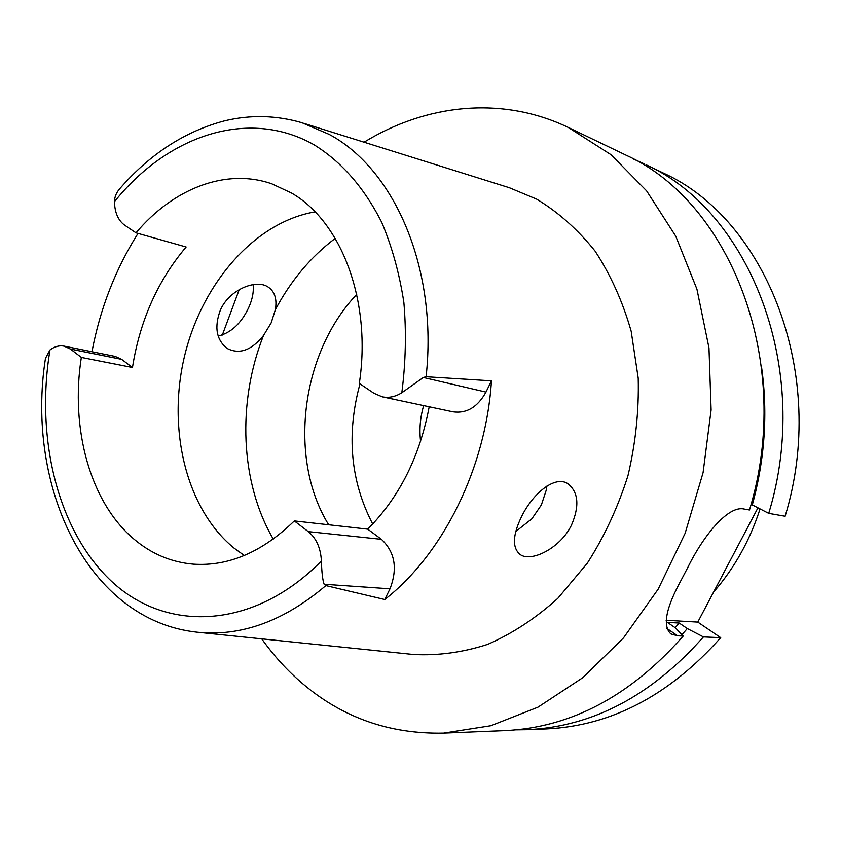 <?xml version="1.0" encoding="UTF-8"?>
<svg xmlns="http://www.w3.org/2000/svg" width="841" height="841" viewBox="0 0 841 841"><rect width="100%" height="100%" fill="white"/><g stroke="black" fill="none" stroke-linecap="round" stroke-linejoin="round"><path stroke-width="1.26" d="M124.626 225.167C118.139 220.416 114.754 212.584 114.45 201.672C114.576 196.826 116.415 192.41 119.99 188.437C150.213 153.798 185.136 131.249 224.768 120.778C250.713 114.597 276.468 115.259 302.045 122.765L329.073 134.339C394.587 169.125 437.993 268.763 426.103 376.736L423.349 377.472L401.83 392.747C395.375 396.784 388.836 398.14 382.224 396.826L373.93 393.273L359.317 383.422C371.859 301.173 341.467 221.561 291.428 192.978L271.727 183.79C225.661 167.79 173.141 188.699 136.011 232.841L124.626 225.167M324.142 584.253L325.856 585.588L384.779 599.517L390.003 588.805L324.142 584.253C322.66 580.258 321.735 572.5 321.399 560.989C320.715 548.006 316.332 538.219 308.237 531.607L294.329 520.926C262.234 552.095 228.584 566.508 193.367 564.164C171.249 562.24 151.464 553.914 134.034 539.176C90.071 502.298 70.16 428.626 81.335 357.425L132.468 367.496C139.9 320.663 157.782 280.505 186.134 247.002L136.011 232.841M244.311 555.491L234.05 548.101C186.124 509.057 167.023 429.173 184.536 356.132C201.987 283.081 254.981 222.013 315.102 211.879M91.963 351.748C100.142 308.552 115.49 269.109 138.008 233.409M132.468 367.496L121.619 359.349L115.28 356.447L64.095 346.124L70.455 349.068L81.335 357.425M325.856 585.588C283.816 621.247 240.904 636.784 197.099 632.19C87.296 620.427 25.356 486.214 45.456 358.392L49.966 349.972C54.612 346.513 59.322 345.231 64.095 346.124M198.781 632.358L413.141 654.456C437.762 655.822 462.613 652.469 487.685 644.374C512.463 633.525 535.843 618.177 557.825 598.329L587.291 563.218C604.427 536.421 617.988 507.239 627.964 475.659C635.607 443.323 639.023 410.829 638.214 378.187L631.17 331.238C622.666 301.53 610.64 274.828 595.081 251.112C577.841 229.572 558.34 212.237 536.6 199.107L509.299 187.711L303.654 123.28M253.12 284.594C253.898 291.753 252.405 299.459 248.642 307.711C241.23 323.386 231.075 332.847 218.197 336.064M382.224 396.826L452.91 411.806C466.639 413.719 477.656 407.149 485.972 392.095L491.459 380.836L426.114 376.736M491.459 380.836C485.94 468.017 442.934 554.198 384.779 599.517M571.438 525.205C579.638 506.135 578.503 492.332 568.032 483.817C555.386 474.913 532.91 493.089 521.494 516.752C512.59 535.244 512.127 547.806 520.116 554.471C530.944 562.661 560.285 548.332 571.438 525.205M390.003 588.805C397.835 568.505 394.965 552.011 381.415 539.323L367.717 529.147C399.286 497.399 419.785 456.61 429.204 406.781M367.717 529.147L294.329 520.926M220.289 310.318C214.119 327.181 216.389 339.88 227.091 348.416C239.359 354.723 251.491 350.413 263.506 335.496L271.17 322.891L275.375 309.646C277.162 299.112 274.765 291.585 268.174 287.075C256.295 278.623 228.931 289.746 220.289 310.318M356.721 294.445C300.983 352.852 287.675 458.629 328.684 524.773M546.734 486.193L546.324 489.935L541.373 504.947L531.869 518.802L515.806 531.501M372.71 524.048C350.455 481.147 346.219 434.419 359.98 383.874M423.654 405.604C420.206 417.451 419.186 429.352 420.595 441.325M713.61 592.022C734.33 568.306 749.804 540.616 760.043 508.963M364.058 142.203C426.282 104.084 501.993 95.601 568.306 127.454L626.188 155.238C731.071 202.544 794.23 363.501 749.489 509.993L744.159 509.057C728.453 505.084 703.686 535.023 687.696 567.654L681.473 579.575C665.841 607.927 662.319 626.051 670.908 633.925L677.604 635.796L683.207 636.038L675.554 627.975L667.418 622.372L679.223 623.034L687.307 628.563L703.444 636.91C651.407 695.665 592.747 726.592 527.465 729.694L546.555 728.916C611.27 725.825 669.32 695.412 720.716 637.657L697.778 622.088L666.114 620.269M757.93 507.89L697.778 622.088M768.716 513.367L785.126 516.248C828.385 375.233 766.477 219.701 663.528 173.141L646.308 164.878C750.161 211.795 812.669 369.83 768.716 513.367L751.087 504.295M633.862 159.233L644.048 163.774M703.444 636.91L720.716 637.657M527.465 729.694L516.321 729.841M568.306 127.454L611.018 154.702L646.603 190.854L675.733 236.163L696.926 289.167L708.974 347.901L711.108 409.977L703.065 472.705L685.131 533.31L658.167 589.152L623.496 637.899L582.802 677.678L537.946 707.186L490.902 725.72L443.533 733.121C389.677 734.204 342.707 717.699 302.613 683.638C287.328 670.613 273.703 655.686 261.74 638.855M222.308 335.065L239.254 289.567M761.694 368.106C767.928 413.625 764.795 459.27 752.274 505.02M443.533 733.121L505.147 730.608C571.081 727.486 630.435 695.959 683.207 636.038M675.102 627.67L679.223 623.034M687.307 628.563L681.914 634.682M114.45 201.672C167.716 135.506 247.895 107.816 313.493 144.442C341.351 161.514 364.121 187.543 381.803 222.518C392.106 246.991 399.454 273.609 403.859 302.382C406.434 331.953 405.761 362.082 401.83 392.747M121.619 359.349L70.455 349.068M321.399 560.989C254.865 628.774 168.988 632.8 113.903 583.475C58.555 533.961 35.08 440.211 49.966 349.972M308.237 531.607L381.415 539.323M273.272 539.081C240.179 482.534 237.046 402.292 263.506 335.496M275.375 309.646C290.912 280.495 310.865 256.747 335.212 238.402M666.745 628.301L677.604 635.796M423.349 377.472L485.972 392.095M226.282 347.838L227.091 348.416M519.433 553.988L520.116 554.461"/></g></svg>
